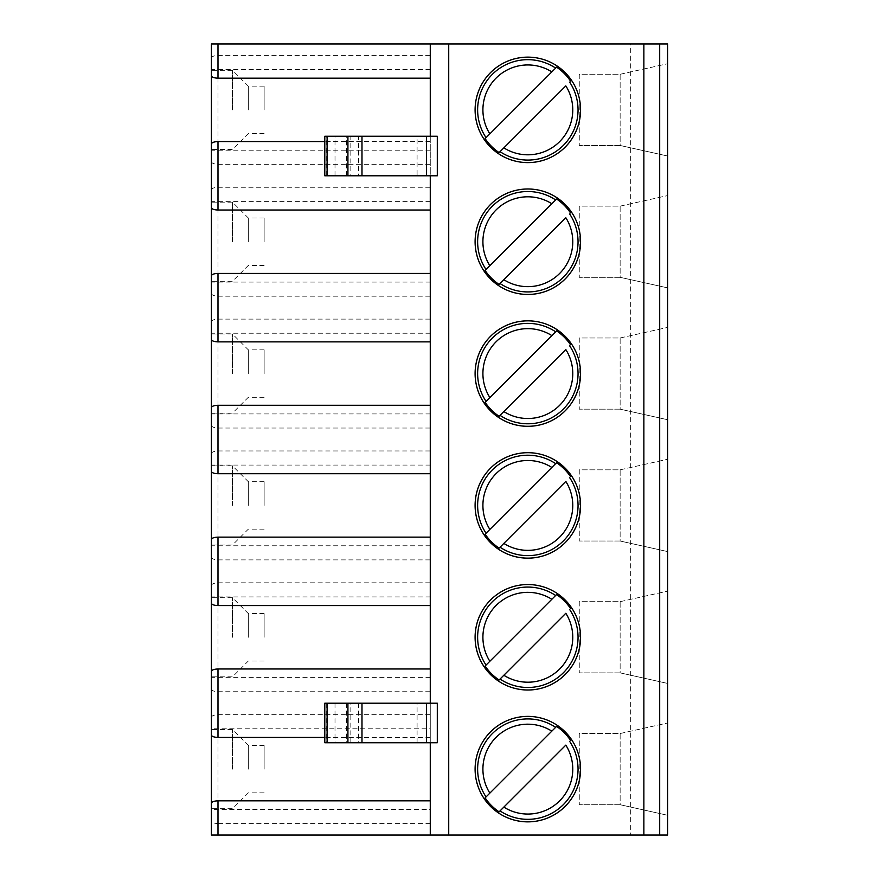 <?xml version="1.0" encoding="UTF-8"?>
<svg xmlns="http://www.w3.org/2000/svg" width="879" height="879" viewBox="0 0 879 879"><rect width="100%" height="100%" fill="white"/><g stroke="black" fill="none" stroke-linecap="round" stroke-linejoin="round"><path stroke-width="0.66" stroke-dasharray="4.39 3.3" d="M350.117 136.245L358.599 136.245L358.599 175.8L350.117 175.8L350.117 136.245L324.791 136.245M324.791 175.8L350.117 175.8M430.27 136.245L430.27 175.8L417.085 175.8L417.085 136.245L437.302 136.245M417.085 136.245L358.599 136.245M358.599 175.8L417.085 175.8M437.302 175.8L430.27 175.8M324.791 703.2L437.302 703.2M437.302 742.755L324.791 742.755M430.27 703.2L430.27 742.755M503.843 147.859L565.823 85.878M551.836 71.891L489.856 133.872M580.579 109.875A52.74 52.74 0 0 0 501.469 64.2A52.74 52.74 0 0 0 501.469 155.55A52.74 52.74 0 0 0 580.579 109.875M579.261 74.275L579.261 145.475L579.261 74.275L620.134 74.275L620.134 145.475L579.261 145.475L620.134 145.475L667.601 156.022L620.134 145.475L620.134 74.275L579.261 74.275M620.134 74.275L667.601 63.727L620.134 74.275M667.601 156.022L667.601 63.727L667.601 156.022M264.139 109.875L264.139 86.142L264.139 109.875M248.317 109.875L248.317 86.142L248.317 109.875M232.495 109.875L232.495 70.32L232.495 109.875M211.399 109.875L211.399 149.43L211.399 109.875M630.682 43.95L643.867 43.95L630.682 43.95L630.682 835.05L643.867 835.05L630.682 835.05M430.27 835.05L430.27 43.95L430.27 835.05L430.27 43.95L667.601 43.95L667.601 835.05L211.399 835.05L211.399 820.722C211.674 822.436 213.872 823.392 217.992 823.59L217.992 835.05M430.27 43.95L217.992 43.95L217.992 823.59L430.27 823.59M211.399 820.722L211.399 43.95L217.992 43.95M211.399 58.278C211.674 56.564 213.872 55.608 217.992 55.41L430.27 55.41M211.399 161.472C211.674 163.186 213.872 164.142 217.992 164.34L430.27 164.34M430.27 141.585L324.791 141.585M430.27 150.221L211.399 150.221L211.399 143.98L211.399 150.221M211.399 75.77L211.399 69.529L211.399 75.77M430.27 69.529L211.399 69.529M503.843 279.709L565.823 217.728M551.836 203.741L489.856 265.722M580.579 241.725A52.74 52.74 0 0 0 501.469 196.05A52.74 52.74 0 0 0 501.469 287.4A52.74 52.74 0 0 0 580.579 241.725M579.261 206.125L579.261 277.325L579.261 206.125L620.134 206.125L620.134 277.325L579.261 277.325L620.134 277.325L667.601 287.872L620.134 277.325L620.134 206.125L579.261 206.125M620.134 206.125L667.601 195.577L620.134 206.125M667.601 287.872L667.601 195.577L667.601 287.872M264.139 241.725L264.139 217.992L264.139 241.725M248.317 241.725L248.317 217.992L248.317 241.725M232.495 241.725L232.495 202.17L232.495 241.725M211.399 241.725L211.399 281.28L211.399 241.725M211.399 190.128C211.674 188.414 213.872 187.458 217.992 187.26L430.27 187.26M211.399 293.322C211.674 295.036 213.872 295.992 217.992 296.19L430.27 296.19M430.27 282.071L211.399 282.071L211.399 275.83L211.399 282.071M211.399 207.62L211.399 201.379L211.399 207.62M430.27 201.379L211.399 201.379M503.843 411.559L565.823 349.578M551.836 335.591L489.856 397.572M580.579 373.575A52.74 52.74 0 0 0 501.469 327.9A52.74 52.74 0 0 0 501.469 419.25A52.74 52.74 0 0 0 580.579 373.575M579.261 337.976L579.261 409.174L579.261 337.976L620.134 337.976L620.134 409.174L579.261 409.174L620.134 409.174L667.601 419.722L620.134 409.174L620.134 337.976L579.261 337.976M620.134 337.976L667.601 327.427L620.134 337.976M667.601 419.722L667.601 327.427L667.601 419.722M264.139 373.575L264.139 349.842L264.139 373.575M248.317 373.575L248.317 349.842L248.317 373.575M232.495 373.575L232.495 334.02L232.495 373.575M211.399 373.575L211.399 413.13L211.399 373.575M211.399 321.978C211.674 320.264 213.872 319.308 217.992 319.11L430.27 319.11M211.399 425.172C211.674 426.886 213.872 427.842 217.992 428.04L430.27 428.04M430.27 413.921L211.399 413.921L211.399 407.68L211.399 413.921M211.399 339.47L211.399 333.229L211.399 339.47M430.27 333.229L211.399 333.229M503.843 543.409L565.823 481.428M551.836 467.441L489.856 529.422M580.579 505.425A52.74 52.74 0 0 0 501.469 459.75A52.74 52.74 0 0 0 501.469 551.1A52.74 52.74 0 0 0 580.579 505.425M579.261 469.825L579.261 541.024L579.261 469.825L620.134 469.825L620.134 541.024L579.261 541.024L620.134 541.024L667.601 551.572L620.134 541.024L620.134 469.825L579.261 469.825M620.134 469.825L667.601 459.277L620.134 469.825M667.601 551.572L667.601 459.277L667.601 551.572M264.139 505.425L264.139 481.692L264.139 505.425M248.317 505.425L248.317 481.692L248.317 505.425M232.495 505.425L232.495 465.87L232.495 505.425M211.399 505.425L211.399 544.98L211.399 505.425M211.399 453.828C211.674 452.114 213.872 451.158 217.992 450.96L430.27 450.96M211.399 557.022C211.674 558.736 213.872 559.692 217.992 559.89L430.27 559.89M430.27 545.771L211.399 545.771L211.399 539.53L211.399 545.771M211.399 471.32L211.399 465.079L211.399 471.32M430.27 465.079L211.399 465.079M503.843 675.259L565.823 613.278M551.836 599.291L489.856 661.272M580.579 637.275A52.74 52.74 0 0 0 501.469 591.6A52.74 52.74 0 0 0 501.469 682.95A52.74 52.74 0 0 0 580.579 637.275M579.261 601.675L579.261 672.874L579.261 601.675L620.134 601.675L620.134 672.874L579.261 672.874L620.134 672.874L667.601 683.422L620.134 672.874L620.134 601.675L579.261 601.675M620.134 601.675L667.601 591.127L620.134 601.675M667.601 683.422L667.601 591.127L667.601 683.422M264.139 637.275L264.139 613.542L264.139 637.275M248.317 637.275L248.317 613.542L248.317 637.275M232.495 637.275L232.495 597.72L232.495 637.275M211.399 637.275L211.399 676.83L211.399 637.275M211.399 585.678C211.674 583.964 213.872 583.008 217.992 582.81L430.27 582.81M211.399 688.872C211.674 690.586 213.872 691.542 217.992 691.74L430.27 691.74M430.27 677.621L211.399 677.621L211.399 671.38L211.399 677.621M211.399 603.17L211.399 596.929L211.399 603.17M430.27 596.929L211.399 596.929M503.843 807.109L565.823 745.128M551.836 731.141L489.856 793.122M580.579 769.125A52.74 52.74 0 0 0 501.469 723.45A52.74 52.74 0 0 0 501.469 814.8A52.74 52.74 0 0 0 580.579 769.125M579.261 733.525L579.261 804.724L579.261 733.525L620.134 733.525L620.134 804.724L579.261 804.724L620.134 804.724L667.601 815.272L620.134 804.724L620.134 733.525L579.261 733.525M620.134 733.525L667.601 722.977L620.134 733.525M667.601 815.272L667.601 722.977L667.601 815.272M264.139 769.125L264.139 745.392L264.139 769.125M248.317 769.125L248.317 745.392L248.317 769.125M232.495 769.125L232.495 729.57L232.495 769.125M211.399 769.125L211.399 808.68L211.399 769.125M643.867 43.95L643.867 835.05M211.399 717.528C211.674 715.814 213.872 714.858 217.992 714.66L430.27 714.66M211.399 809.471L211.399 803.23L211.399 809.471L430.27 809.471M211.399 728.779L211.399 735.02L211.399 728.779L430.27 728.779M430.27 737.415L324.791 737.415M346.579 175.8L346.579 136.245M335.009 175.8L335.009 136.245M326.219 175.8L326.219 136.245M350.117 742.755L350.117 703.2M358.599 703.2L358.599 742.755M417.085 742.755L417.085 703.2M346.579 703.2L346.579 742.755M335.009 703.2L335.009 742.755M326.219 703.2L326.219 742.755M264.139 86.142L248.317 86.142L232.495 70.32L211.399 70.32M264.139 133.608L248.317 133.608L232.495 149.43L211.399 149.43M264.139 217.992L248.317 217.992L232.495 202.17L211.399 202.17M264.139 265.458L248.317 265.458L232.495 281.28L211.399 281.28M264.139 349.842L248.317 349.842L232.495 334.02L211.399 334.02M264.139 397.308L248.317 397.308L232.495 413.13L211.399 413.13M264.139 481.692L248.317 481.692L232.495 465.87L211.399 465.87M264.139 529.158L248.317 529.158L232.495 544.98L211.399 544.98M264.139 613.542L248.317 613.542L232.495 597.72L211.399 597.72M264.139 661.008L248.317 661.008L232.495 676.83L211.399 676.83M264.139 745.392L248.317 745.392L232.495 729.57L211.399 729.57M264.139 792.858L248.317 792.858L232.495 808.68L211.399 808.68"/><path stroke-width="1.32" d="M426.48 175.8L437.302 175.8L437.302 136.245L426.48 136.245L426.48 175.8L361.983 175.8L361.983 136.245L426.48 136.245M361.983 136.245L347.919 136.245L347.919 175.8L361.983 175.8M347.919 175.8L324.791 175.8L324.791 136.245L347.919 136.245M430.27 175.8L430.27 703.2M430.27 742.755L430.27 835.05L667.601 835.05L667.601 43.95L448.729 43.95L448.729 835.05M448.729 43.95L430.27 43.95L430.27 136.245M426.48 742.755L437.302 742.755L437.302 703.2L324.791 703.2L324.791 742.755L426.48 742.755L426.48 703.2M499.096 152.594L503.843 147.859L499.096 152.594A51.487 51.487 0 0 1 485.12 138.618L489.856 133.872L485.12 138.618M565.823 85.878L503.843 147.859A44.928 44.928 0 0 0 565.823 85.878M556.583 67.156L551.836 71.891L556.583 67.156A51.487 51.487 0 0 1 570.559 81.132M489.856 133.872L551.836 71.891A44.928 44.928 0 0 0 489.856 133.872M580.579 109.875A52.74 52.74 0 0 1 501.469 155.55A52.74 52.74 0 0 1 501.469 64.2A52.74 52.74 0 0 1 580.579 109.875A52.718 52.718 0 0 0 501.48 64.222A52.718 52.718 0 0 0 501.48 155.528A52.718 52.718 0 0 0 580.558 109.875M217.992 43.95L211.399 43.95L211.399 75.77C211.795 77.22 213.993 78.022 217.992 78.165L217.992 43.95L430.27 43.95M217.992 141.585C213.993 141.728 211.795 142.53 211.399 143.98L211.399 207.62C211.795 209.07 213.993 209.872 217.992 210.015L217.992 141.585L324.791 141.585M430.27 78.165L217.992 78.165M211.399 75.77L211.399 143.98M499.096 284.444L503.843 279.709L499.096 284.444A51.487 51.487 0 0 1 485.12 270.468L489.856 265.722L485.12 270.468M565.823 217.728L503.843 279.709A44.928 44.928 0 0 0 565.823 217.728M556.583 199.006L551.836 203.741L556.583 199.006A51.487 51.487 0 0 1 570.559 212.982M489.856 265.722L551.836 203.741A44.928 44.928 0 0 0 489.856 265.722M580.579 241.725A52.74 52.74 0 0 1 501.469 287.4A52.74 52.74 0 0 1 501.469 196.05A52.74 52.74 0 0 1 580.579 241.725A52.718 52.718 0 0 0 501.48 196.072A52.718 52.718 0 0 0 501.48 287.378A52.718 52.718 0 0 0 580.558 241.725M217.992 273.435C213.993 273.578 211.795 274.38 211.399 275.83L211.399 339.47C211.795 340.92 213.993 341.722 217.992 341.865L217.992 273.435L430.27 273.435M430.27 210.015L217.992 210.015M211.399 207.62L211.399 275.83M499.096 416.294L503.843 411.559L499.096 416.294A51.487 51.487 0 0 1 485.12 402.318L489.856 397.572L485.12 402.318M565.823 349.578L503.843 411.559A44.928 44.928 0 0 0 565.823 349.578M556.583 330.856L551.836 335.591L556.583 330.856A51.487 51.487 0 0 1 570.559 344.832M489.856 397.572L551.836 335.591A44.928 44.928 0 0 0 489.856 397.572M580.579 373.575A52.74 52.74 0 0 1 501.469 419.25A52.74 52.74 0 0 1 501.469 327.9A52.74 52.74 0 0 1 580.579 373.575A52.718 52.718 0 0 0 501.48 327.922A52.718 52.718 0 0 0 501.48 419.228A52.718 52.718 0 0 0 580.558 373.575M217.992 405.285C213.993 405.428 211.795 406.23 211.399 407.68L211.399 471.32C211.795 472.77 213.993 473.572 217.992 473.715L217.992 405.285L430.27 405.285M430.27 341.865L217.992 341.865M211.399 339.47L211.399 407.68M499.096 548.144L503.843 543.409L499.096 548.144A51.487 51.487 0 0 1 485.12 534.168L489.856 529.422L485.12 534.168M565.823 481.428L503.843 543.409A44.928 44.928 0 0 0 565.823 481.428M556.583 462.706L551.836 467.441L556.583 462.706A51.487 51.487 0 0 1 570.559 476.682M489.856 529.422L551.836 467.441A44.928 44.928 0 0 0 489.856 529.422M580.579 505.425A52.74 52.74 0 0 1 501.469 551.1A52.74 52.74 0 0 1 501.469 459.75A52.74 52.74 0 0 1 580.579 505.425A52.718 52.718 0 0 0 501.48 459.772A52.718 52.718 0 0 0 501.48 551.078A52.718 52.718 0 0 0 580.558 505.425M217.992 537.135C213.993 537.278 211.795 538.08 211.399 539.53L211.399 603.17C211.795 604.62 213.993 605.422 217.992 605.565L217.992 537.135L430.27 537.135M430.27 473.715L217.992 473.715M211.399 471.32L211.399 539.53M499.096 679.994L503.843 675.259L499.096 679.994A51.487 51.487 0 0 1 485.12 666.018L489.856 661.272L485.12 666.018M565.823 613.278L503.843 675.259A44.928 44.928 0 0 0 565.823 613.278M556.583 594.556L551.836 599.291L556.583 594.556A51.487 51.487 0 0 1 570.559 608.532M489.856 661.272L551.836 599.291A44.928 44.928 0 0 0 489.856 661.272M580.579 637.275A52.74 52.74 0 0 1 501.469 682.95A52.74 52.74 0 0 1 501.469 591.6A52.74 52.74 0 0 1 580.579 637.275A52.718 52.718 0 0 0 501.48 591.622A52.718 52.718 0 0 0 501.48 682.928A52.718 52.718 0 0 0 580.558 637.275M430.27 668.985L217.992 668.985C213.993 669.128 211.795 669.93 211.399 671.38L211.399 835.05L217.992 835.05L217.992 800.835C213.993 800.978 211.795 801.78 211.399 803.23M430.27 605.565L217.992 605.565M211.399 603.17L211.399 671.38M499.096 811.844L503.843 807.109L499.096 811.844A51.487 51.487 0 0 1 485.12 797.868L489.856 793.122L485.12 797.868M565.823 745.128L503.843 807.109A44.928 44.928 0 0 0 565.823 745.128M556.583 726.406L551.836 731.141L556.583 726.406A51.487 51.487 0 0 1 570.559 740.382M489.856 793.122L551.836 731.141A44.928 44.928 0 0 0 489.856 793.122M580.579 769.125A52.74 52.74 0 0 1 501.469 814.8A52.74 52.74 0 0 1 501.469 723.45A52.74 52.74 0 0 1 580.579 769.125A52.718 52.718 0 0 0 501.48 723.472A52.718 52.718 0 0 0 501.48 814.778A52.718 52.718 0 0 0 580.558 769.125M643.867 43.95L643.867 835.05M430.27 835.05L217.992 835.05M430.27 800.835L217.992 800.835M211.399 735.02C211.795 736.47 213.993 737.272 217.992 737.415L217.992 668.985M324.791 737.415L217.992 737.415M659.689 43.95L659.689 835.05M327.109 175.8L327.109 136.245M361.983 742.755L361.983 703.2M347.919 703.2L347.919 742.755M327.109 703.2L327.109 742.755M500.041 151.66A50.18 50.18 0 0 0 569.625 82.077M555.638 68.09A50.18 50.18 0 0 0 486.054 137.673M500.041 283.51A50.18 50.18 0 0 0 569.625 213.927M555.638 199.94A50.18 50.18 0 0 0 486.054 269.523M500.041 415.36A50.18 50.18 0 0 0 569.625 345.777M555.638 331.79A50.18 50.18 0 0 0 486.054 401.373M500.041 547.21A50.18 50.18 0 0 0 569.625 477.627M555.638 463.64A50.18 50.18 0 0 0 486.054 533.223M500.041 679.06A50.18 50.18 0 0 0 569.625 609.477M555.638 595.49A50.18 50.18 0 0 0 486.054 665.073M500.041 810.91A50.18 50.18 0 0 0 569.625 741.327M555.638 727.34A50.18 50.18 0 0 0 486.054 796.923"/></g></svg>

